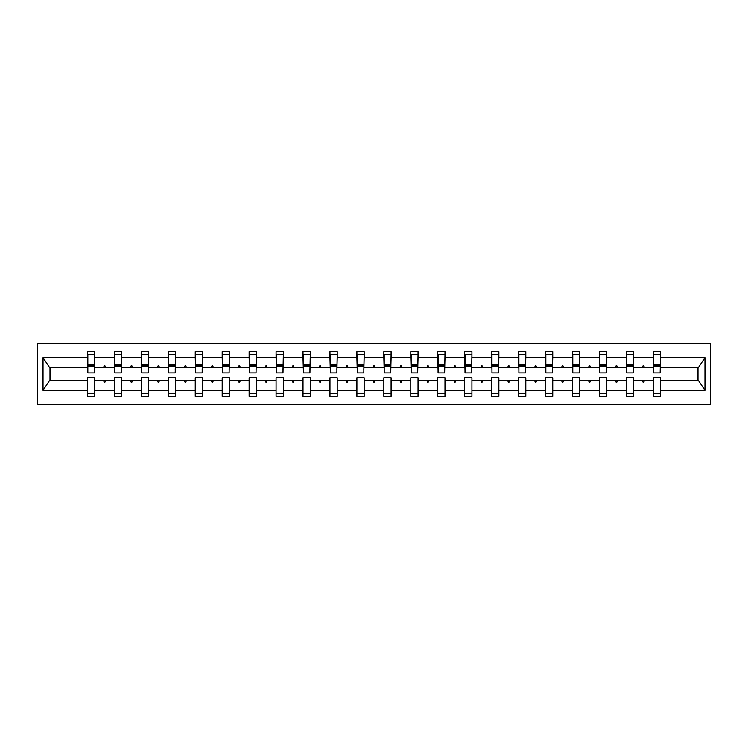 <?xml version="1.0" encoding="UTF-8"?>
<svg xmlns="http://www.w3.org/2000/svg" width="748" height="748" viewBox="0 0 748 748"><rect width="100%" height="100%" fill="white"/><g stroke="black" fill="none" stroke-linecap="round" stroke-linejoin="round"><path stroke-width="1.12" d="M37.4 404.219L710.6 404.219L710.6 343.781L37.4 343.781L37.4 404.219M660.166 370.204L660.512 367.614L698.342 367.614L704.971 357.638L704.971 390.363L660.512 390.363L660.512 377.796L653.266 377.796L653.266 380.386L633.575 380.386L633.575 377.796L626.319 377.796L626.319 380.386L606.628 380.386L606.628 377.796L599.382 377.796L599.382 380.386L579.691 380.386L579.691 377.796L572.435 377.796L572.435 380.386L552.744 380.386L552.744 377.796L545.498 377.796L545.498 380.386L525.807 380.386L525.807 377.796L518.551 377.796L518.551 380.386L498.869 380.386L498.869 377.796L491.614 377.796L491.614 380.386L471.923 380.386L471.923 377.796L464.667 377.796L464.667 380.386L444.985 380.386L444.985 377.796L437.73 377.796L437.73 380.386L418.039 380.386L418.039 377.796L410.783 377.796L410.783 380.386L391.101 380.386L391.101 377.796L383.846 377.796L383.846 380.386L364.154 380.386L364.154 377.796L356.899 377.796L356.899 380.386L337.217 380.386L337.217 377.796L329.962 377.796L329.962 380.386L310.27 380.386L310.27 377.796L303.015 377.796L303.015 380.386L283.333 380.386L283.333 377.796L276.077 377.796L276.077 380.386L256.386 380.386L256.386 377.796L249.131 377.796L249.131 380.386L229.449 380.386L229.449 377.796L222.193 377.796L222.193 380.386L202.502 380.386L202.502 377.796L195.256 377.796L195.256 380.386L175.565 380.386L175.565 377.796L168.309 377.796L168.309 380.386L148.618 380.386L148.618 377.796L141.372 377.796L141.372 380.386L121.681 380.386L121.681 377.796L114.425 377.796L114.425 380.386L94.734 380.386L94.734 396.449L87.488 396.449L87.488 380.386L49.658 380.386L43.029 390.363L43.029 357.638L49.658 367.614L87.488 367.614L87.488 357.638L43.029 357.638M660.512 390.363L660.512 396.449L653.266 396.449L653.266 380.386M660.512 367.614L660.512 351.551L653.266 351.551L653.266 357.638L633.575 357.638L633.229 370.204M653.612 370.204L653.266 357.638M653.266 390.363L633.575 390.363L633.575 396.449L626.319 396.449L626.319 380.386M633.575 357.638L633.575 351.551L626.319 351.551L626.319 357.638L606.628 357.638L606.291 370.204M626.665 370.204L626.319 357.638M626.319 390.363L606.628 390.363L606.628 396.449L599.382 396.449L599.382 380.386M606.628 357.638L606.628 351.551L599.382 351.551L599.382 357.638L579.691 357.638L579.345 370.204M599.728 370.204L599.382 357.638M599.382 390.363L579.691 390.363L579.691 396.449L572.435 396.449L572.435 380.386M579.691 357.638L579.691 351.551L572.435 351.551L572.435 357.638L552.744 357.638L552.407 370.204M572.781 370.204L572.435 357.638M572.435 390.363L552.744 390.363L552.744 396.449L545.498 396.449L545.498 380.386M552.744 357.638L552.744 351.551L545.498 351.551L545.498 357.638L525.807 357.638L525.461 370.204M545.844 370.204L545.498 357.638M545.498 390.363L525.807 390.363L525.807 396.449L518.551 396.449L518.551 380.386M525.807 357.638L525.807 351.551L518.551 351.551L518.551 357.638L498.869 357.638L498.523 370.204M518.897 370.204L518.551 357.638M518.551 390.363L498.869 390.363L498.869 396.449L491.614 396.449L491.614 380.386M498.869 357.638L498.869 351.551L491.614 351.551L491.614 357.638L471.923 357.638L471.577 370.204M491.96 370.204L491.614 357.638M491.614 390.363L471.923 390.363L471.923 396.449L464.667 396.449L464.667 380.386M471.923 357.638L471.923 351.551L464.667 351.551L464.667 357.638L444.985 357.638L444.639 370.204M465.013 370.204L464.667 357.638M464.667 390.363L444.985 390.363L444.985 396.449L437.73 396.449L437.73 380.386M444.985 357.638L444.985 351.551L437.73 351.551L437.73 357.638L418.039 357.638L417.693 370.204M438.076 370.204L437.73 357.638M437.73 390.363L418.039 390.363L418.039 396.449L410.783 396.449L410.783 380.386M418.039 357.638L418.039 351.551L410.783 351.551L410.783 357.638L391.101 357.638L390.755 370.204M411.129 370.204L410.783 357.638M410.783 390.363L391.101 390.363L391.101 396.449L383.846 396.449L383.846 380.386M391.101 357.638L391.101 351.551L383.846 351.551L383.846 357.638L364.154 357.638L363.809 370.204M384.192 370.204L383.846 357.638M383.846 390.363L364.154 390.363L364.154 396.449L356.899 396.449L356.899 380.386M364.154 357.638L364.154 351.551L356.899 351.551L356.899 357.638L337.217 357.638L336.871 370.204M357.245 370.204L356.899 357.638M356.899 390.363L337.217 390.363L337.217 396.449L329.962 396.449L329.962 380.386M337.217 357.638L337.217 351.551L329.962 351.551L329.962 357.638L310.27 357.638L309.924 370.204M330.307 370.204L329.962 357.638M329.962 390.363L310.27 390.363L310.27 396.449L303.015 396.449L303.015 380.386M310.27 357.638L310.27 351.551L303.015 351.551L303.015 357.638L283.333 357.638L282.987 370.204M303.361 370.204L303.015 357.638M303.015 390.363L283.333 390.363L283.333 396.449L276.077 396.449L276.077 380.386M283.333 357.638L283.333 351.551L276.077 351.551L276.077 357.638L256.386 357.638L256.04 370.204M276.423 370.204L276.077 357.638M276.077 390.363L256.386 390.363L256.386 396.449L249.131 396.449L249.131 380.386M256.386 357.638L256.386 351.551L249.131 351.551L249.131 357.638L229.449 357.638L229.103 370.204M249.477 370.204L249.131 357.638M249.131 390.363L229.449 390.363L229.449 396.449L222.193 396.449L222.193 380.386M229.449 357.638L229.449 351.551L222.193 351.551L222.193 357.638L202.502 357.638L202.156 370.204M222.539 370.204L222.193 357.638M222.193 390.363L202.502 390.363L202.502 396.449L195.256 396.449L195.256 380.386M202.502 357.638L202.502 351.551L195.256 351.551L195.256 357.638L175.565 357.638L175.219 370.204M195.593 370.204L195.256 357.638M195.256 390.363L175.565 390.363L175.565 396.449L168.309 396.449L168.309 380.386M175.565 357.638L175.565 351.551L168.309 351.551L168.309 357.638L148.618 357.638L148.272 370.204M168.655 370.204L168.309 357.638M168.309 390.363L148.618 390.363L148.618 396.449L141.372 396.449L141.372 380.386M148.618 357.638L148.618 351.551L141.372 351.551L141.372 357.638L121.681 357.638L121.335 370.204M141.709 370.204L141.372 357.638M141.372 390.363L121.681 390.363L121.681 396.449L114.425 396.449L114.425 380.386M121.681 357.638L121.681 351.551L114.425 351.551L114.425 357.638L94.734 357.638L94.734 351.551L87.488 351.551L87.488 357.638M114.771 370.204L114.425 357.638M94.734 380.386L94.734 377.796L87.488 377.796L87.488 380.386M87.488 367.614L87.834 370.204M633.575 390.363L633.575 380.386M606.628 390.363L606.628 380.386M579.691 390.363L579.691 380.386M552.744 390.363L552.744 380.386M525.807 390.363L525.807 380.386M498.869 390.363L498.869 380.386M471.923 390.363L471.923 380.386M444.985 390.363L444.985 380.386M418.039 390.363L418.039 380.386M391.101 390.363L391.101 380.386M364.154 390.363L364.154 380.386M337.217 390.363L337.217 380.386M310.27 390.363L310.27 380.386M283.333 390.363L283.333 380.386M256.386 390.363L256.386 380.386M229.449 390.363L229.449 380.386M202.502 390.363L202.502 380.386M175.565 390.363L175.565 380.386M148.618 390.363L148.618 380.386M121.681 390.363L121.681 380.386M704.971 357.638L660.512 357.638M114.425 390.363L94.734 390.363M87.488 390.363L43.029 390.363M642.354 367.614L644.477 367.614L643.85 365.884L642.99 365.884L642.354 367.614L633.575 367.614M653.266 367.614L644.477 367.614M642.354 380.386L642.99 382.116L643.85 382.116L644.477 380.386M615.417 367.614L617.539 367.614L616.904 365.884L616.043 365.884L615.417 367.614L606.628 367.614M626.319 367.614L617.539 367.614M615.417 380.386L616.043 382.116L616.904 382.116L617.539 380.386M588.47 367.614L590.593 367.614L589.966 365.884L589.106 365.884L588.47 367.614L579.691 367.614M599.382 367.614L590.593 367.614M588.47 380.386L589.106 382.116L589.966 382.116L590.593 380.386M561.533 367.614L563.655 367.614L563.029 365.884L562.159 365.884L561.533 367.614L552.744 367.614M572.435 367.614L563.655 367.614M561.533 380.386L562.159 382.116L563.029 382.116L563.655 380.386M534.586 367.614L536.709 367.614L536.082 365.884L535.222 365.884L534.586 367.614L525.807 367.614M545.498 367.614L536.709 367.614M534.586 380.386L535.222 382.116L536.082 382.116L536.709 380.386M507.649 367.614L509.771 367.614L509.145 365.884L508.275 365.884L507.649 367.614L498.869 367.614M518.551 367.614L509.771 367.614M507.649 380.386L508.275 382.116L509.145 382.116L509.771 380.386M480.712 367.614L482.825 367.614L482.198 365.884L481.338 365.884L480.712 367.614L471.923 367.614M491.614 367.614L482.825 367.614M480.712 380.386L481.338 382.116L482.198 382.116L482.825 380.386M453.765 367.614L455.887 367.614L455.261 365.884L454.391 365.884L453.765 367.614L444.985 367.614M464.667 367.614L455.887 367.614M453.765 380.386L454.391 382.116L455.261 382.116L455.887 380.386M426.828 367.614L428.941 367.614L428.314 365.884L427.454 365.884L426.828 367.614L418.039 367.614M437.73 367.614L428.941 367.614M426.828 380.386L427.454 382.116L428.314 382.116L428.941 380.386M399.881 367.614L402.003 367.614L401.377 365.884L400.507 365.884L399.881 367.614L391.101 367.614M410.783 367.614L402.003 367.614M399.881 380.386L400.507 382.116L401.377 382.116L402.003 380.386M372.943 367.614L375.057 367.614L374.43 365.884L373.57 365.884L372.943 367.614L364.154 367.614M383.846 367.614L375.057 367.614M372.943 380.386L373.57 382.116L374.43 382.116L375.057 380.386M345.997 367.614L348.119 367.614L347.493 365.884L346.623 365.884L345.997 367.614L337.217 367.614M356.899 367.614L348.119 367.614M345.997 380.386L346.623 382.116L347.493 382.116L348.119 380.386M319.059 367.614L321.173 367.614L320.546 365.884L319.686 365.884L319.059 367.614L310.27 367.614M329.962 367.614L321.173 367.614M319.059 380.386L319.686 382.116L320.546 382.116L321.173 380.386M292.113 367.614L294.235 367.614L293.609 365.884L292.739 365.884L292.113 367.614L283.333 367.614M303.015 367.614L294.235 367.614M292.113 380.386L292.739 382.116L293.609 382.116L294.235 380.386M265.175 367.614L267.288 367.614L266.662 365.884L265.802 365.884L265.175 367.614L256.386 367.614M276.077 367.614L267.288 367.614M265.175 380.386L265.802 382.116L266.662 382.116L267.288 380.386M238.229 367.614L240.351 367.614L239.725 365.884L238.855 365.884L238.229 367.614L229.449 367.614M249.131 367.614L240.351 367.614M238.229 380.386L238.855 382.116L239.725 382.116L240.351 380.386M211.291 367.614L213.414 367.614L212.778 365.884L211.918 365.884L211.291 367.614L202.502 367.614M222.193 367.614L213.414 367.614M211.291 380.386L211.918 382.116L212.778 382.116L213.414 380.386M184.345 367.614L186.467 367.614L185.841 365.884L184.971 365.884L184.345 367.614L175.565 367.614M195.256 367.614L186.467 367.614M184.345 380.386L184.971 382.116L185.841 382.116L186.467 380.386M157.407 367.614L159.53 367.614L158.894 365.884L158.034 365.884L157.407 367.614L148.618 367.614M168.309 367.614L159.53 367.614M157.407 380.386L158.034 382.116L158.894 382.116L159.53 380.386M130.461 367.614L132.583 367.614L131.957 365.884L131.096 365.884L130.461 367.614L121.681 367.614M141.372 367.614L132.583 367.614M130.461 380.386L131.096 382.116L131.957 382.116L132.583 380.386M103.523 367.614L105.646 367.614L105.01 365.884L104.15 365.884L103.523 367.614L94.734 367.614L94.734 357.638M114.425 367.614L105.646 367.614M103.523 380.386L104.15 382.116L105.01 382.116L105.646 380.386M94.734 367.614L94.388 370.204M704.971 390.363L698.342 380.386L660.512 380.386M50.004 367.614L50.004 380.386M697.996 380.386L697.996 367.614M87.834 365.968L87.834 354.571L94.734 354.571L94.388 372.878L87.834 372.878L87.834 365.968L94.388 365.968M87.488 393.429L94.734 393.429M114.771 365.968L114.771 354.571L121.681 354.571L121.335 372.878L114.771 372.878L114.771 365.968L121.335 365.968M114.425 393.429L121.681 393.429M141.709 365.968L141.709 354.571L148.618 354.571L148.272 372.878L141.709 372.878L141.709 365.968L148.272 365.968M141.372 393.429L148.618 393.429M168.655 365.968L168.655 354.571L175.565 354.571L175.219 372.878L168.655 372.878L168.655 365.968L175.219 365.968M168.309 393.429L175.565 393.429M195.593 365.968L195.593 354.571L202.502 354.571L202.156 372.878L195.593 372.878L195.593 365.968L202.156 365.968M195.256 393.429L202.502 393.429M222.539 365.968L222.539 354.571L229.449 354.571L229.103 372.878L222.539 372.878L222.539 365.968L229.103 365.968M222.193 393.429L229.449 393.429M249.477 365.968L249.477 354.571L256.386 354.571L256.04 372.878L249.477 372.878L249.477 365.968L256.04 365.968M249.131 393.429L256.386 393.429M276.423 365.968L276.423 354.571L283.333 354.571L282.987 372.878L276.423 372.878L276.423 365.968L282.987 365.968M276.077 393.429L283.333 393.429M303.361 365.968L303.361 354.571L310.27 354.571L309.924 372.878L303.361 372.878L303.361 365.968L309.924 365.968M303.015 393.429L310.27 393.429M330.307 365.968L330.307 354.571L337.217 354.571L336.871 372.878L330.307 372.878L330.307 365.968L336.871 365.968M329.962 393.429L337.217 393.429M357.245 365.968L357.245 354.571L364.154 354.571L363.809 372.878L357.245 372.878L357.245 365.968L363.809 365.968M356.899 393.429L364.154 393.429M384.192 365.968L384.192 354.571L391.101 354.571L390.755 372.878L384.192 372.878L384.192 365.968L390.755 365.968M383.846 393.429L391.101 393.429M411.129 365.968L411.129 354.571L418.039 354.571L417.693 372.878L411.129 372.878L411.129 365.968L417.693 365.968M410.783 393.429L418.039 393.429M438.076 365.968L438.076 354.571L444.985 354.571L444.639 372.878L438.076 372.878L438.076 365.968L444.639 365.968M437.73 393.429L444.985 393.429M465.013 365.968L465.013 354.571L471.923 354.571L471.577 372.878L465.013 372.878L465.013 365.968L471.577 365.968M464.667 393.429L471.923 393.429M491.96 365.968L491.96 354.571L498.869 354.571L498.523 372.878L491.96 372.878L491.96 365.968L498.523 365.968M491.614 393.429L498.869 393.429M518.897 365.968L518.897 354.571L525.807 354.571L525.461 372.878L518.897 372.878L518.897 365.968L525.461 365.968M518.551 393.429L525.807 393.429M545.844 365.968L545.844 354.571L552.744 354.571L552.407 372.878L545.844 372.878L545.844 365.968L552.407 365.968M545.498 393.429L552.744 393.429M572.781 365.968L572.781 354.571L579.691 354.571L579.345 372.878L572.781 372.878L572.781 365.968L579.345 365.968M572.435 393.429L579.691 393.429M599.728 365.968L599.728 354.571L606.628 354.571L606.291 372.878L599.728 372.878L599.728 365.968L606.291 365.968M599.382 393.429L606.628 393.429M626.665 365.968L626.665 354.571L633.575 354.571L633.229 372.878L626.665 372.878L626.665 365.968L633.229 365.968M626.319 393.429L633.575 393.429M653.612 365.968L653.612 354.571L660.512 354.571L660.166 372.878L653.612 372.878L653.612 365.968L660.166 365.968M653.266 393.429L660.512 393.429M87.834 364.931L94.388 364.931M114.771 364.931L121.335 364.931M141.709 364.931L148.272 364.931M168.655 364.931L175.219 364.931M195.593 364.931L202.156 364.931M222.539 364.931L229.103 364.931M249.477 364.931L256.04 364.931M276.423 364.931L282.987 364.931M303.361 364.931L309.924 364.931M330.307 364.931L336.871 364.931M357.245 364.931L363.809 364.931M384.192 364.931L390.755 364.931M411.129 364.931L417.693 364.931M438.076 364.931L444.639 364.931M465.013 364.931L471.577 364.931M491.96 364.931L498.523 364.931M518.897 364.931L525.461 364.931M545.844 364.931L552.407 364.931M572.781 364.931L579.345 364.931M599.728 364.931L606.291 364.931M626.665 364.931L633.229 364.931M653.612 364.931L660.166 364.931M87.834 364.669L94.388 364.669M114.771 364.669L121.335 364.669M141.709 364.669L148.272 364.669M168.655 364.669L175.219 364.669M195.593 364.669L202.156 364.669M222.539 364.669L229.103 364.669M249.477 364.669L256.04 364.669M276.423 364.669L282.987 364.669M303.361 364.669L309.924 364.669M330.307 364.669L336.871 364.669M357.245 364.669L363.809 364.669M384.192 364.669L390.755 364.669M411.129 364.669L417.693 364.669M438.076 364.669L444.639 364.669M465.013 364.669L471.577 364.669M491.96 364.669L498.523 364.669M518.897 364.669L525.461 364.669M545.844 364.669L552.407 364.669M572.781 364.669L579.345 364.669M599.728 364.669L606.291 364.669M626.665 364.669L633.229 364.669M653.612 364.669L660.166 364.669"/></g></svg>
